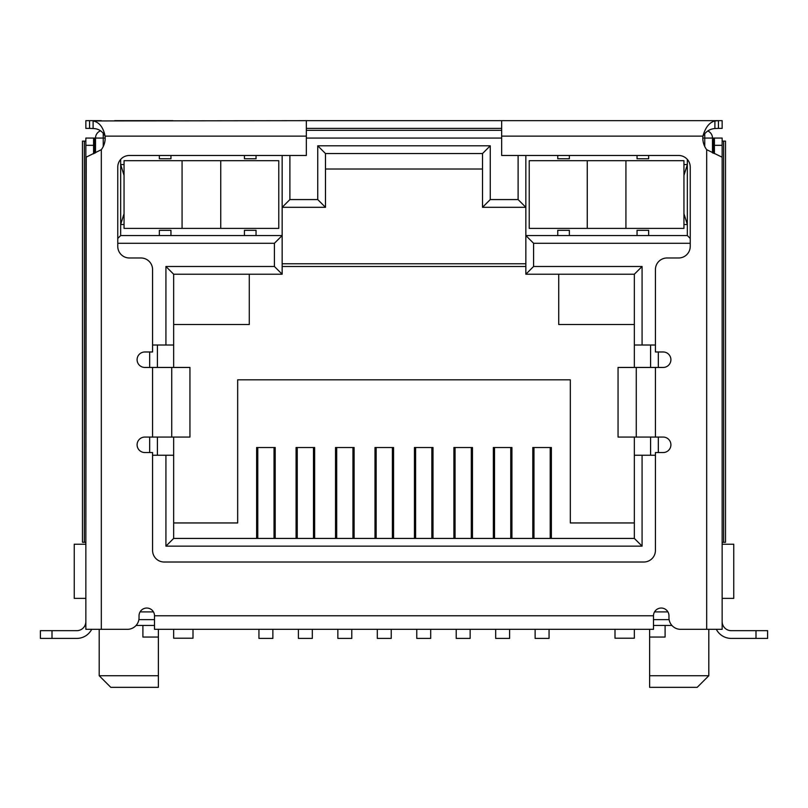 <?xml version="1.0" encoding="UTF-8"?>
<svg xmlns="http://www.w3.org/2000/svg" width="808" height="808" viewBox="0 0 808 808"><rect width="100%" height="100%" fill="white"/><g stroke="black" fill="none" stroke-linecap="round" stroke-linejoin="round"><path stroke-width="1.21" d="M275.195 538.421L275.195 447.521L256.631 447.521L256.631 538.421M314.645 538.421L314.645 447.521L296.082 447.521L296.082 538.421M354.106 538.421L354.106 447.521L335.532 447.521L335.532 538.421M393.557 538.421L393.557 447.521L374.993 447.521L374.993 538.421M433.007 538.421L433.007 447.521L414.443 447.521L414.443 538.421M472.468 538.421L472.468 447.521L453.894 447.521L453.894 538.421M511.919 538.421L511.919 447.521L493.355 447.521L493.355 538.421M551.369 538.421L551.369 447.521L532.805 447.521L532.805 538.421M173.659 522.948L237.673 522.948L237.673 379.821L570.327 379.821L570.327 522.948L634.341 522.948M634.341 538.421L173.659 538.421L165.923 546.147L642.077 546.147L642.077 455.247L634.341 455.247L634.341 538.421L642.077 546.147M712.484 152.894L712.484 138.067L714.413 138.067L714.413 145.319L722.15 145.319L722.15 629.321L680.568 629.321A11.605 11.605 0 0 1 668.963 617.716L668.963 615.777A7.737 7.737 0 0 0 661.227 608.04A7.737 7.737 0 0 0 653.49 615.777L653.49 629.321L154.51 629.321L154.51 615.777L653.49 615.777M154.51 615.777A7.737 7.737 0 0 0 146.773 608.04A7.737 7.737 0 0 0 139.037 615.777L139.037 617.716A11.605 11.605 0 0 1 127.432 629.321L85.85 629.321L85.85 145.319L93.587 145.319L93.587 138.067L95.516 138.067A7.737 7.737 0 0 1 100.576 130.815A7.737 7.737 0 0 0 95.516 138.067L95.516 152.823M501.667 130.33L306.333 130.33L501.667 130.33M525.846 155.479L525.846 274.225L634.341 274.225L634.341 345.016L642.077 345.016L642.077 266.489L533.583 266.489L533.583 243.279L690.234 243.279M642.077 345.016L655.429 345.016M658.328 452.541L658.328 437.067M658.328 367.448L658.328 351.975M655.429 455.247L642.077 455.247M173.659 538.421L173.659 455.247L165.923 455.247L165.923 546.147M165.923 455.247L152.571 455.247M149.672 351.975L149.672 367.448M149.672 437.067L149.672 452.541M152.571 345.016L173.659 345.016L173.659 274.225L165.923 266.489L165.923 345.016M117.766 243.279L274.417 243.279L274.417 266.489L165.923 266.489M518.11 155.479L518.11 199.576L490.254 199.576L490.254 145.804L317.746 145.804L317.746 199.576L289.89 199.576L289.89 155.479M707.808 130.967A7.737 7.737 0 0 1 712.484 138.067A7.737 7.737 0 0 0 707.808 130.967M256.045 235.542L244.44 235.542L244.44 230.32L256.045 230.32L256.045 235.542L282.154 235.542L282.154 155.479M274.417 243.279L282.154 235.542L282.154 274.225L274.417 266.489M325.483 169.013L482.517 169.013M124.048 175.397L120.665 164.569L124.048 164.569M85.85 544.218L74.245 544.218L74.245 598.375L85.85 598.375L85.85 580.831M690.234 238.451L687.335 235.542L687.335 159.408M687.335 235.542L637.047 235.542L637.047 230.32L648.652 230.32L648.652 235.542M569.357 235.542L557.752 235.542L557.752 230.32L569.357 230.32L569.357 235.542L637.047 235.542M533.583 243.279L525.846 235.542L557.752 235.542M533.583 266.489L525.846 274.225M634.341 274.225L642.077 266.489M650.591 455.247L650.591 437.067M650.591 367.448L650.591 345.016M157.409 455.247L157.409 437.067M157.409 367.448L157.409 345.016M173.659 274.225L282.154 274.225M170.953 235.542L159.348 235.542L159.348 230.32L170.953 230.32L170.953 235.542L244.44 235.542M159.348 235.542L120.665 235.542L117.766 238.451M120.665 159.408L120.665 235.542M289.89 199.576L282.154 207.313L325.483 207.313L317.746 199.576M325.483 207.313L325.483 153.54L482.517 153.54L490.254 145.804M317.746 145.804L325.483 153.54M482.517 153.54L482.517 207.313L490.254 199.576M518.11 199.576L525.846 207.313L482.517 207.313M138.875 619.645L154.51 619.645M653.49 619.645L669.125 619.645M722.15 580.831L722.15 598.375L733.755 598.375L733.755 544.218L722.15 544.218M124.048 224.523L120.665 224.523L124.048 213.686M154.51 625.453L136.077 625.453M634.341 455.247L634.341 437.067M634.341 367.448L634.341 345.016M173.659 345.016L173.659 367.448M173.659 437.067L173.659 455.247M649.622 629.321L649.622 637.047L665.095 637.047L665.095 625.453L671.923 625.453M683.952 224.523L687.335 224.523L683.952 213.686M683.952 175.397L687.335 164.569L683.952 164.569M634.341 324.513L558.722 324.513L558.722 274.225M525.846 266.489L282.154 266.489M173.659 324.513L249.278 324.513L249.278 274.225M142.905 625.453L142.905 637.047L158.378 637.047L158.378 629.321M649.622 675.73L649.622 687.335L697.203 687.335L708.808 675.73L649.622 675.73L649.622 637.047M158.378 675.73L99.192 675.73L110.797 687.335L158.378 687.335L158.378 637.047M569.357 155.479L569.357 158.762L557.752 158.762L557.752 155.479M648.652 155.479L648.652 158.762L637.047 158.762L637.047 155.479M170.953 155.479L170.953 158.762L159.348 158.762L159.348 155.479M256.045 155.479L256.045 158.762L244.44 158.762L244.44 155.479M533.967 447.521L533.967 538.421M550.218 538.421L550.218 447.521M535.128 629.321L535.128 638.411L549.056 638.411L549.056 629.321M494.516 447.521L494.516 538.421M510.757 538.421L510.757 447.521M495.678 629.321L495.678 638.411L509.596 638.411L509.596 629.321M455.055 447.521L455.055 538.421M471.306 538.421L471.306 447.521M456.217 629.321L456.217 638.411L470.145 638.411L470.145 629.321M415.605 447.521L415.605 538.421M431.846 538.421L431.846 447.521M416.766 629.321L416.766 638.411L430.694 638.411L430.694 629.321M376.154 447.521L376.154 538.421M392.395 538.421L392.395 447.521M377.306 629.321L377.306 638.411L391.234 638.411L391.234 629.321M257.782 447.521L257.782 538.421M274.033 538.421L274.033 447.521M258.944 629.321L258.944 638.411L272.872 638.411L272.872 629.321M297.243 447.521L297.243 538.421M313.484 538.421L313.484 447.521M298.404 629.321L298.404 638.411L312.322 638.411L312.322 629.321M336.694 447.521L336.694 538.421M352.945 538.421L352.945 447.521M337.855 629.321L337.855 638.411L351.783 638.411L351.783 629.321M278.77 160.701L124.048 160.701L124.048 228.391L278.77 228.391L278.77 160.701M173.659 629.321L173.659 638.209L193.001 638.209L193.001 629.321M683.952 228.391L683.952 160.701L529.23 160.701L529.23 228.391L683.952 228.391M634.341 629.321L634.341 638.209L614.999 638.209L614.999 629.321M85.85 582.901L85.85 575.165M85.85 621.584L85.85 617.716L85.85 621.584A9.09 9.09 0 0 1 76.76 630.674L40.4 630.674L40.4 638.411L76.76 638.411A16.827 16.827 0 0 0 91.698 629.321M85.85 613.848L85.85 617.716M85.85 145.319L85.85 138.067L93.587 138.067M86.224 157.217L85.85 542.279L82.477 542.279L82.477 141.117L84.345 141.117L84.345 542.279M722.15 575.165L722.15 582.901M720.08 138.067L722.15 138.067L722.15 145.319M93.587 145.319L93.587 153.803M722.15 157.217L706.677 149.672A19.341 19.341 0 0 1 702.91 136.138L501.667 136.138L501.667 155.479L678.629 155.479A11.605 11.605 0 0 1 690.234 167.084L690.234 246.379A11.605 11.605 0 0 1 678.629 257.984L667.034 257.984A11.605 11.605 0 0 0 655.429 269.579L655.429 351.975L663.166 351.975A7.737 7.737 0 0 1 670.903 359.712A7.737 7.737 0 0 1 663.166 367.448L636.27 367.448L636.27 437.067L663.166 437.067A7.737 7.737 0 0 1 670.903 444.804A7.737 7.737 0 0 1 663.166 452.541L655.429 452.541L655.429 550.41A11.605 11.605 0 0 1 643.825 562.014L164.175 562.014A11.605 11.605 0 0 1 152.571 550.41L152.571 452.541L144.834 452.541A7.737 7.737 0 0 1 137.097 444.804A7.737 7.737 0 0 1 144.834 437.067L171.73 437.067L171.73 367.448L144.834 367.448A7.737 7.737 0 0 1 137.097 359.712A7.737 7.737 0 0 1 144.834 351.975L152.571 351.975L152.571 269.579A11.605 11.605 0 0 0 140.966 257.984L129.371 257.984A11.605 11.605 0 0 1 117.766 246.379L117.766 167.084A11.605 11.605 0 0 1 129.371 155.479L306.333 155.479L306.333 120.665L93.102 120.948C99.253 122.18 103.242 127.24 105.09 136.138A19.341 19.341 0 0 1 101.323 149.672L85.941 157.267M716.302 629.321A16.827 16.827 0 0 0 731.24 638.411L767.6 638.411L767.6 630.674L731.24 630.674A9.09 9.09 0 0 1 722.15 621.584M714.413 153.641L714.413 145.319M722.15 138.067L714.413 138.067M501.667 136.138L501.667 120.665L722.15 120.665L722.15 128.401L718.423 128.401L718.423 120.665L706.677 120.665M714.898 120.948L714.898 128.543C710.02 128.866 706.02 131.401 702.91 136.138C705.384 127.442 709.384 122.382 714.898 120.948L718.423 120.665M767.6 638.411L767.6 630.674M93.102 120.948L93.102 128.543C98.364 128.593 102.364 131.128 105.09 136.138L306.333 136.138M714.898 128.543L718.423 128.401M693.274 120.665L635.068 120.665M172.932 120.665L114.726 120.665M101.323 120.665L89.577 120.665L89.577 128.401L93.102 128.543M85.85 120.665L85.85 128.401L85.85 120.665L89.577 120.665M306.333 120.665L501.667 120.665M171.73 367.448L189.941 367.448L189.941 437.067L171.73 437.067M636.27 437.067L618.059 437.067L618.059 367.448L636.27 367.448M306.333 128.401L501.667 128.401M85.85 128.401L89.577 128.401M189.941 437.067L189.941 367.448M618.059 367.448L618.059 437.067M723.655 141.117L725.523 141.117L725.523 542.279L723.655 542.279L723.655 141.117L722.15 141.117M722.15 542.279L723.655 542.279M85.85 141.117L84.345 141.117M103.252 132.926L103.252 138.067L105.192 138.067M306.333 138.067L501.667 138.067M702.808 138.067L704.748 138.067L704.748 133.896M95.516 138.067L103.252 138.067L103.252 146.501M712.484 138.067L704.748 138.067L704.748 146.501M667.923 611.909L654.53 611.909M153.469 611.909L140.077 611.909M665.095 625.453L653.49 625.453M220.746 160.701L220.746 228.391M182.073 228.391L182.073 160.701M625.927 160.701L625.927 228.391M587.254 228.391L587.254 160.701M101.323 629.321L101.323 149.672M52.005 638.411L52.005 630.674M755.995 630.674L755.995 638.411M706.677 149.672L706.677 629.321M94.627 153.278L94.627 138.067M655.429 367.448L655.429 437.067M152.571 437.067L152.571 367.448M713.373 138.067L713.373 153.247M525.846 263.782L282.154 263.782M708.808 675.73L708.808 629.321M99.192 675.73L99.192 629.321"/></g></svg>
